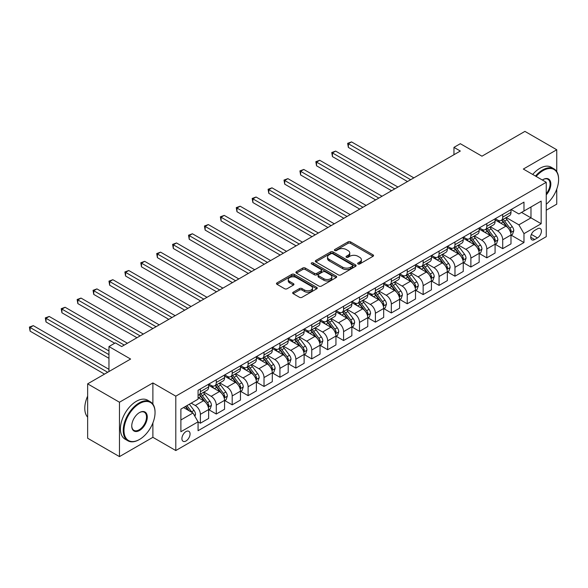 <?xml version="1.0" encoding="UTF-8"?>
<svg xmlns="http://www.w3.org/2000/svg" width="588" height="588" viewBox="0 0 588 588"><rect width="100%" height="100%" fill="white"/><g stroke="black" fill="none" stroke-linecap="round" stroke-linejoin="round"><path stroke-width="0.88" d="M358.004 263.961A1.235 0.713 0 0 0 359.753 263.961L373.035 256.294A1.764 1.022 0 0 0 373.549 255.574A1.764 1.022 0 0 0 373.035 254.854L350.536 241.866A1.764 1.022 0 0 0 348.037 241.866L334.763 249.532A1.235 0.713 0 0 0 334.403 250.04A1.235 0.713 0 0 0 334.763 250.539A1.235 0.713 0 0 0 336.512 250.539L338.232 249.547A5.652 3.263 0 0 1 346.229 249.547L348.103 250.635A5.652 3.263 0 0 1 349.757 252.943A5.652 3.263 0 0 1 348.103 255.251L346.383 256.243A1.235 0.713 0 0 0 346.023 256.743A1.235 0.713 0 0 0 346.383 257.25A1.235 0.713 0 0 0 348.133 257.25L349.853 256.258A5.652 3.263 0 0 1 357.849 256.258L359.724 257.338A5.652 3.263 0 0 1 361.377 259.646A5.652 3.263 0 0 1 359.724 261.961L358.004 262.954A1.235 0.713 0 0 0 357.644 263.453A1.235 0.713 0 0 0 358.004 263.961L358.004 262.954M185.984 440.993A5.762 3.33 120 0 0 189.748 435.921A5.762 3.33 120 0 0 188.866 431.305A5.762 3.33 120 0 0 185.984 431.585A5.762 3.33 120 0 0 182.221 436.663A5.762 3.33 120 0 0 183.103 441.279A5.762 3.33 120 0 0 185.984 440.993M293.184 292.221A1.764 1.022 0 0 0 292.67 292.942A1.764 1.022 0 0 0 293.184 293.662L299.498 297.308A1.764 1.022 0 0 0 301.997 297.308L316.741 288.796A1.764 1.022 0 0 0 317.255 288.076A1.764 1.022 0 0 0 316.741 287.356L294.25 274.368A1.764 1.022 0 0 0 291.751 274.368L276.999 282.879A1.764 1.022 0 0 0 276.485 283.6A1.764 1.022 0 0 0 276.999 284.32L284.621 288.723A1.764 1.022 0 0 0 287.12 288.723L293.434 285.077A1.764 1.022 0 0 0 293.949 284.357A1.764 1.022 0 0 0 293.434 283.636L289.656 281.454A4.726 2.727 0 0 1 288.267 279.528A4.726 2.727 0 0 1 291.185 277.007A4.726 2.727 0 0 1 296.337 277.595L311.148 286.143A4.726 2.727 0 0 1 312.529 288.076A4.726 2.727 0 0 1 309.611 290.597A4.726 2.727 0 0 1 304.459 290.002L301.997 288.576A1.764 1.022 0 0 0 299.498 288.576L293.184 292.221L293.184 293.662L299.498 290.046L299.498 288.576M556.755 171.6L556.755 149.764L524.93 131.389L481.962 156.188L460.323 143.7L453.958 147.375L460.323 151.042L121.694 346.553L115.329 342.877L108.964 346.553L108.964 371.543M152.887 404.11L152.887 382.935L119.467 402.229L87.641 383.854L130.609 359.048L108.964 346.553M152.887 382.935L175.797 396.165L546.252 182.28L546.252 236.67L175.797 450.548L175.797 396.165M556.755 149.764L523.335 169.05L546.252 182.28M338.357 274.875A1.764 1.022 0 0 0 340.856 274.875L355.6 266.357A1.764 1.022 0 0 0 356.115 265.636A1.764 1.022 0 0 0 355.6 264.916L333.109 251.929A1.764 1.022 0 0 0 330.61 251.929L315.866 260.44A1.764 1.022 0 0 0 315.344 261.168A1.764 1.022 0 0 0 315.866 261.888L338.357 274.875M312.044 264.225A1.235 0.713 0 0 1 313.301 264.402L336.145 277.587L321.423 286.091A1.764 1.022 0 0 1 318.924 286.091L296.433 273.104L296.433 271.663A1.764 1.022 0 0 0 295.918 272.384A1.764 1.022 0 0 0 296.433 273.104M296.433 271.663L302.746 268.018A1.764 1.022 0 0 1 305.245 268.018L314.367 273.288A1.764 1.022 0 0 0 316.866 273.288L321.048 270.87A1.764 1.022 0 0 0 321.57 270.149A1.764 1.022 0 0 0 321.048 269.422L311.552 263.946A1.235 0.713 0 0 1 311.192 263.439A1.235 0.713 0 0 1 311.956 262.777A1.235 0.713 0 0 1 313.301 262.932L336.167 276.132A1.764 1.022 0 0 1 336.689 276.852A1.764 1.022 0 0 1 336.167 277.58L336.167 276.132M119.467 402.229L119.467 456.611L87.641 438.236L87.641 383.854M546.252 210.21L556.755 204.146L556.755 189.108M537.469 228.805L534.668 230.422A5.579 3.219 120 0 0 531.023 235.34A5.579 3.219 120 0 0 531.875 239.816A5.579 3.219 120 0 0 534.668 239.536L537.469 237.919A5.579 3.219 120 0 0 541.114 233.002A5.579 3.219 120 0 0 540.262 228.534A5.579 3.219 120 0 0 537.469 228.805M511.178 209.512L518.881 213.959L523.974 211.019L523.974 202.125L198.075 390.285L198.075 399.178L180.891 409.101L180.891 431.732L198.075 421.816L198.075 430.71L523.974 242.55L523.974 233.656L518.881 224.836L506.224 217.531M523.974 211.019L541.158 201.096L541.158 223.734L523.974 233.656M119.467 456.611L152.887 437.318L175.797 450.548M453.958 147.375L453.958 154.718M521.556 212.415L530.979 217.854L530.979 206.976L541.158 201.096M518.881 224.836L530.979 217.854L541.158 223.734M180.891 419.979L192.982 412.996L183.566 407.558M198.075 421.89L200.368 423.213L200.368 414.32A7.203 4.16 -120 0 0 195.275 405.5L191.203 403.147M200.368 423.213L208.644 418.435L208.644 409.542A7.203 4.16 -120 0 0 203.551 400.722L198.075 397.561M208.836 409.726L216.281 414.025L216.281 405.132A7.203 4.16 -120 0 0 211.188 396.312L203.874 392.086M216.281 414.025L224.557 409.248L224.557 400.355A7.203 4.16 -120 0 0 219.464 391.535L208.644 385.287M224.748 400.538L232.194 404.838L232.194 395.945A7.203 4.16 -120 0 0 227.1 387.125L219.787 382.898M232.194 404.838L240.47 400.06L240.47 391.167A7.203 4.16 -120 0 0 235.376 382.347L224.557 376.099M240.661 391.351L248.107 395.65L248.107 386.757A7.203 4.16 -120 0 0 243.013 377.937L235.707 373.711M248.107 395.65L256.383 390.873L256.383 381.98A7.203 4.16 -120 0 0 251.289 373.159L240.47 366.912M256.574 382.163L264.019 386.463L264.019 377.57A7.203 4.16 -120 0 0 258.926 368.75L251.62 364.523M264.019 386.463L272.295 381.685L272.295 372.792A7.203 4.16 -120 0 0 267.202 363.972L256.383 357.724M272.487 372.976L279.932 377.275L279.932 368.382A7.203 4.16 -120 0 0 274.839 359.562L267.533 355.336M279.932 377.275L288.208 372.498L288.208 363.604A7.203 4.16 -120 0 0 283.115 354.784L272.295 348.537M288.399 363.788L295.845 368.088L295.845 359.195A7.203 4.16 -120 0 0 290.751 350.375L283.445 346.148M295.845 368.088L304.121 363.31L304.121 354.417A7.203 4.16 -120 0 0 299.027 345.597L288.208 339.349M304.312 354.601L311.758 358.901L311.758 350.007A7.203 4.16 -120 0 0 306.664 341.187L299.358 336.968M311.758 358.901L320.034 354.123L320.034 345.229A7.203 4.16 -120 0 0 314.94 336.409L304.121 330.162M320.225 345.413L327.67 349.713L327.67 340.82A7.203 4.16 -120 0 0 322.577 332L315.271 327.781M327.67 349.713L335.946 344.935L335.946 336.042A7.203 4.16 -120 0 0 330.853 327.222L320.034 320.974M336.138 336.226L343.583 340.526L343.583 331.632A7.203 4.16 -120 0 0 338.49 322.812L331.184 318.593M343.583 340.526L351.859 335.748L351.859 326.854A7.203 4.16 -120 0 0 346.766 318.034L335.946 311.787M352.05 327.038L359.496 331.338L359.496 322.445A7.203 4.16 -120 0 0 354.402 313.625L347.096 309.406M359.496 331.338L367.772 326.56L367.772 317.667A7.203 4.16 -120 0 0 362.678 308.847L351.859 302.599M367.963 317.851L375.409 322.151L375.409 313.257A7.203 4.16 -120 0 0 370.315 304.437L363.009 300.218M375.409 322.151L383.685 317.373L383.685 308.479A7.203 4.16 -120 0 0 378.591 299.659L367.772 293.412M383.876 308.663L391.321 312.963L391.321 304.07A7.203 4.16 -120 0 0 386.228 295.25L378.922 291.031M391.321 312.963L399.597 308.185L399.597 299.292A7.203 4.16 -120 0 0 394.504 290.472L383.685 284.224M399.789 299.476L407.234 303.776L407.234 294.882A7.203 4.16 -120 0 0 402.141 286.062L394.835 281.843M407.234 303.776L415.51 298.998L415.51 290.104A7.203 4.16 -120 0 0 410.417 281.284L399.597 275.037M415.701 290.288L423.147 294.588L423.147 285.695A7.203 4.16 -120 0 0 418.061 276.875L410.747 272.656M423.147 294.588L431.423 289.81L431.423 280.917A7.203 4.16 -120 0 0 426.329 272.097L415.51 265.849M431.614 281.101L439.06 285.401L439.06 276.507A7.203 4.16 -120 0 0 433.973 267.687L426.66 263.468M439.06 285.401L447.336 280.623L447.336 271.729A7.203 4.16 -120 0 0 442.242 262.909L431.423 256.662M447.527 271.913L454.972 276.213L454.972 267.32A7.203 4.16 -120 0 0 449.886 258.5L442.573 254.281M454.972 276.213L463.248 271.435L463.248 262.542A7.203 4.16 -120 0 0 458.155 253.722L447.336 247.474M463.44 262.726L470.885 267.026L470.885 258.132A7.203 4.16 -120 0 0 465.799 249.312L458.486 245.093M470.885 267.026L479.161 262.248L479.161 253.354A7.203 4.16 -120 0 0 474.068 244.534L463.248 238.287M479.352 253.538L486.798 257.838L486.798 248.944A7.203 4.16 -120 0 0 481.712 240.124L474.398 235.906M486.798 257.838L495.074 253.06L495.074 244.167A7.203 4.16 -120 0 0 489.98 235.347L479.161 229.099M495.265 244.351L502.711 248.65L502.711 239.757A7.203 4.16 -120 0 0 497.624 230.937L490.311 226.718M502.711 248.65L510.987 243.873L510.987 234.98A7.203 4.16 -120 0 0 505.893 226.159L495.074 219.912M495.265 218.699L497.624 220.059A7.203 4.16 -120 0 0 501.226 220.419A7.203 4.16 -120 0 0 502.711 217.119L502.711 214.399M479.352 227.887L481.712 229.246A7.203 4.16 -120 0 0 485.306 229.607A7.203 4.16 -120 0 0 486.798 226.306L486.798 223.587M463.44 237.074L465.799 238.434A7.203 4.16 -120 0 0 469.393 238.794A7.203 4.16 -120 0 0 470.885 235.494L470.885 232.774M447.527 246.262L449.886 247.621A7.203 4.16 -120 0 0 453.48 247.982A7.203 4.16 -120 0 0 454.972 244.681L454.972 241.962M431.614 255.449L433.973 256.809A7.203 4.16 -120 0 0 437.568 257.169A7.203 4.16 -120 0 0 439.06 253.869L439.06 251.149M415.701 264.637L418.061 265.996A7.203 4.16 -120 0 0 421.655 266.357A7.203 4.16 -120 0 0 423.147 263.056L423.147 260.337M399.789 273.824L402.141 275.184A7.203 4.16 -120 0 0 405.742 275.544A7.203 4.16 -120 0 0 407.234 272.244L407.234 269.524M383.876 283.012L386.228 284.371A7.203 4.16 -120 0 0 389.829 284.732A7.203 4.16 -120 0 0 391.321 281.431L391.321 278.712M367.963 292.199L370.315 293.559A7.203 4.16 -120 0 0 373.917 293.919A7.203 4.16 -120 0 0 375.409 290.619L375.409 287.899M352.05 301.387L354.402 302.746A7.203 4.16 -120 0 0 358.004 303.099A7.203 4.16 -120 0 0 359.496 299.806L359.496 297.087M336.138 310.574L338.49 311.934A7.203 4.16 -120 0 0 342.091 312.287A7.203 4.16 -120 0 0 343.583 308.994L343.583 306.274M320.225 319.762L322.577 321.121A7.203 4.16 -120 0 0 326.178 321.474A7.203 4.16 -120 0 0 327.67 318.181L327.67 315.462M304.312 328.949L306.664 330.309A7.203 4.16 -120 0 0 310.266 330.662A7.203 4.16 -120 0 0 311.758 327.369L311.758 324.649M288.399 338.137L290.751 339.496A7.203 4.16 -120 0 0 294.353 339.849A7.203 4.16 -120 0 0 295.845 336.556L295.845 333.837M272.487 347.324L274.839 348.684A7.203 4.16 -120 0 0 278.44 349.037A7.203 4.16 -120 0 0 279.932 345.744L279.932 343.024M256.574 356.512L258.926 357.871A7.203 4.16 -120 0 0 262.527 358.224A7.203 4.16 -120 0 0 264.019 354.931L264.019 352.212M240.661 365.699L243.013 367.059A7.203 4.16 -120 0 0 246.615 367.412A7.203 4.16 -120 0 0 248.107 364.119L248.107 361.399M224.748 374.887L227.1 376.246A7.203 4.16 -120 0 0 230.702 376.599A7.203 4.16 -120 0 0 232.194 373.306L232.194 370.587M208.836 384.074L211.188 385.434A7.203 4.16 -120 0 0 214.789 385.787A7.203 4.16 -120 0 0 216.281 382.494L216.281 379.775M511.178 235.163L523.974 242.55M501.226 220.419L509.495 215.642A7.203 4.16 -120 0 0 510.987 212.341L510.987 209.622M485.306 229.607L493.582 224.829A7.203 4.16 -120 0 0 495.074 221.529L495.074 218.809M469.393 238.794L477.669 234.017A7.203 4.16 -120 0 0 479.161 230.716L479.161 227.997M453.48 247.982L461.756 243.204A7.203 4.16 -120 0 0 463.248 239.904L463.248 237.184M437.568 257.169L445.844 252.392A7.203 4.16 -120 0 0 447.336 249.091L447.336 246.372M421.655 266.357L429.931 261.579A7.203 4.16 -120 0 0 431.423 258.279L431.423 255.559M405.742 275.544L414.018 270.767A7.203 4.16 -120 0 0 415.51 267.466L415.51 264.747M389.829 284.732L398.105 279.954A7.203 4.16 -120 0 0 399.597 276.654L399.597 273.935M373.917 293.919L382.193 289.142A7.203 4.16 -120 0 0 383.685 285.841L383.685 283.122M358.004 303.099L366.28 298.322A7.203 4.16 -120 0 0 367.772 295.029L367.772 292.31M342.091 312.287L350.367 307.509A7.203 4.16 -120 0 0 351.859 304.216L351.859 301.497M326.178 321.474L334.454 316.697A7.203 4.16 -120 0 0 335.946 313.404L335.946 310.685M310.266 330.662L318.542 325.884A7.203 4.16 -120 0 0 320.034 322.591L320.034 319.872M294.353 339.849L302.629 335.072A7.203 4.16 -120 0 0 304.121 331.779L304.121 329.06M278.44 349.037L286.716 344.259A7.203 4.16 -120 0 0 288.208 340.966L288.208 338.247M262.527 358.224L270.803 353.447A7.203 4.16 -120 0 0 272.295 350.154L272.295 347.434M246.615 367.412L254.891 362.634A7.203 4.16 -120 0 0 256.383 359.341L256.383 356.622M230.702 376.599L238.978 371.822A7.203 4.16 -120 0 0 240.47 368.529L240.47 365.809M214.789 385.787L223.065 381.009A7.203 4.16 -120 0 0 224.557 377.716L224.557 374.997M198.075 395.268A7.203 4.16 -120 0 0 198.876 394.974L207.152 390.197A7.203 4.16 -120 0 0 208.644 386.904L208.644 384.185M198.876 394.974A7.203 4.16 -120 0 0 200.368 391.681L200.368 388.962M192.982 412.996L198.075 421.816M152.887 437.318L152.887 422.934M358.504 264.137L359.724 263.431A5.652 3.263 0 0 0 361.377 261.116L361.377 259.646M349.757 252.943L349.757 254.413A5.652 3.263 0 0 1 348.103 256.721L346.876 257.426M373.005 256.309L350.536 243.336A1.764 1.022 0 0 0 348.037 243.336L335.256 250.716M355.6 264.916L355.6 266.357L333.109 253.399A1.764 1.022 0 0 0 330.61 253.399L315.888 261.903M352.477 266.144A1.235 0.713 0 0 0 352.837 265.636A1.235 0.713 0 0 0 352.477 265.129L332.734 253.737A1.235 0.713 0 0 0 330.985 253.737L329.17 254.78A5.652 3.263 0 0 0 327.516 257.088A5.652 3.263 0 0 0 329.17 259.396L342.664 267.187A5.652 3.263 0 0 0 350.661 267.187L352.477 266.144L352.477 267.613A1.235 0.713 0 0 0 352.837 267.106L352.837 265.636M327.516 257.088L327.516 258.558A5.652 3.263 0 0 0 329.17 260.866L329.17 259.396M352.477 267.613L350.661 268.657A5.652 3.263 0 0 1 342.664 268.657L329.17 260.866M296.455 273.119L302.746 269.488L302.746 268.018M321.57 270.149L321.57 271.619A1.764 1.022 0 0 1 321.048 272.34L316.866 274.758A1.764 1.022 0 0 1 314.367 274.758L305.245 269.488A1.764 1.022 0 0 0 302.746 269.488M323.834 278.749A4.726 2.727 0 0 0 328.979 279.344A4.726 2.727 0 0 0 331.897 276.823A4.726 2.727 0 0 0 330.515 274.89L325.296 271.876A1.764 1.022 0 0 0 322.797 271.876L318.615 274.295A1.764 1.022 0 0 0 318.093 275.015A1.764 1.022 0 0 0 318.615 275.735L323.834 278.749L323.834 280.219A4.726 2.727 0 0 0 328.979 280.814A4.726 2.727 0 0 0 331.897 278.293L331.897 276.823M318.093 275.015L318.093 276.485A1.764 1.022 0 0 0 318.615 277.205L318.615 275.735M323.834 280.219L318.615 277.205M312.529 288.076L312.529 289.546A4.726 2.727 0 0 1 309.611 292.067A4.726 2.727 0 0 1 304.459 291.472L301.997 290.046A1.764 1.022 0 0 0 299.498 290.046M288.267 279.528L288.267 280.998A4.726 2.727 0 0 0 289.656 282.924L289.656 281.454M293.412 285.092L289.656 282.924M316.719 288.811L294.25 275.838A1.764 1.022 0 0 0 291.751 275.838L277.029 284.335M510.987 235.274L512.515 234.391L513.787 230.716A4.77 2.756 -120 0 0 512.266 226.652L507.062 219.714A13.774 7.953 -120 0 0 505.562 217.913M500.388 222.984A13.774 7.953 -120 0 0 497.566 220.03M510.553 232.356L511.215 230.922A4.77 2.756 -120 0 0 509.847 228.048L504.644 221.11A13.774 7.953 -120 0 0 503.144 219.309M501.858 220.052A11.429 6.6 60 0 1 503.74 222.183L508.142 228.056M413.856 177.87L351.543 141.899L348.361 143.737L348.361 147.412L407.491 181.545M501.615 220.191A13.774 7.953 60 0 1 503.115 221.992L506.577 226.608M348.361 147.412L347.655 143.332L410.674 179.708M347.655 143.332L351.543 141.899M495.074 244.461L496.603 243.579L497.874 239.904A4.77 2.756 -120 0 0 496.353 235.839L491.149 228.901A13.774 7.953 -120 0 0 489.65 227.1M484.475 232.172A13.774 7.953 -120 0 0 481.653 229.217M494.64 241.543L495.302 240.11A4.77 2.756 -120 0 0 493.935 237.236L488.731 230.298A13.774 7.953 -120 0 0 487.231 228.497M485.945 229.239A11.429 6.6 60 0 1 487.827 231.371L492.23 237.243M397.944 187.058L335.63 151.087L332.448 152.924L332.448 156.599L391.579 190.732M485.703 229.379A13.774 7.953 60 0 1 487.202 231.18L490.664 235.795M332.448 156.599L331.742 152.52L394.761 188.895M331.742 152.52L335.63 151.087M479.161 253.649L480.69 252.766L481.962 249.091A4.77 2.756 -120 0 0 480.44 245.027L475.236 238.089A13.774 7.953 -120 0 0 473.737 236.288M468.562 241.359A13.774 7.953 -120 0 0 465.74 238.405M478.728 250.731L479.389 249.297A4.77 2.756 -120 0 0 478.022 246.423L472.818 239.485A13.774 7.953 -120 0 0 471.319 237.684M470.032 238.427A11.429 6.6 60 0 1 471.914 240.558L476.317 246.431M382.031 196.245L319.718 160.274L316.535 162.112L316.535 165.787L375.666 199.92M469.79 238.566A13.774 7.953 60 0 1 471.289 240.367L474.751 244.983M316.535 165.787L315.829 161.707L378.848 198.083M315.829 161.707L319.718 160.274M463.248 262.836L464.777 261.954L466.049 258.279A4.77 2.756 -120 0 0 464.527 254.214L459.324 247.276A13.774 7.953 -120 0 0 457.824 245.475M452.65 250.547A13.774 7.953 -120 0 0 449.827 247.592M462.815 259.918L463.476 258.485A4.77 2.756 -120 0 0 462.109 255.611L456.905 248.673A13.774 7.953 -120 0 0 455.406 246.872M454.12 247.607A11.429 6.6 60 0 1 456.001 249.746L460.404 255.618M366.118 205.433L303.805 169.462L300.622 171.299L300.622 174.967L359.753 209.107M453.877 247.754A13.774 7.953 60 0 1 455.377 249.555L458.838 254.17M300.622 174.967L299.917 170.895L362.936 207.27M299.917 170.895L303.805 169.462M447.336 272.024L448.865 271.141L450.136 267.466A4.77 2.756 -120 0 0 448.615 263.402L443.411 256.464A13.774 7.953 -120 0 0 441.911 254.663M436.737 259.727A13.774 7.953 -120 0 0 433.915 256.78M446.902 269.106L447.564 267.672A4.77 2.756 -120 0 0 446.196 264.798L440.993 257.86A13.774 7.953 -120 0 0 439.493 256.059M438.207 256.794A11.429 6.6 60 0 1 440.089 258.933L444.491 264.806M350.205 214.62L287.892 178.642L284.71 180.479L284.71 184.154L343.84 218.295M437.964 256.941A13.774 7.953 60 0 1 439.464 258.742L442.926 263.358M284.71 184.154L284.004 180.075L347.023 216.458M284.004 180.075L287.892 178.642M546.252 204.249A21.962 12.679 120 0 0 558.6 179.561A21.962 12.679 120 0 0 543.069 170.594A21.962 12.679 120 0 0 536.16 176.459M535.492 176.069A22.506 12.995 -60 0 1 542.687 169.932A22.506 12.995 -60 0 1 553.94 168.822A22.506 12.995 -60 0 1 558.6 179.119A22.506 12.995 -60 0 1 558.6 179.347M542.342 180.024A10.981 6.343 -60 0 1 543.069 179.561L543.069 179.561A10.981 6.343 -60 0 1 550.662 182.265A10.981 6.343 -60 0 1 546.252 194.871M532.691 174.452A22.506 12.995 -60 0 1 539.887 168.315A22.506 12.995 -60 0 1 551.14 167.205L553.94 168.822M546.252 193.717A10.444 6.027 120 0 0 547.906 179.267A10.444 6.027 120 0 0 542.878 179.678M139.136 439.67L139.518 439.449A21.962 12.679 120 0 0 155.048 412.555A21.962 12.679 120 0 0 139.518 403.589A21.962 12.679 120 0 0 123.987 430.482A21.962 12.679 120 0 0 139.518 439.449L139.136 439.67A22.506 12.995 -60 0 1 127.883 440.787A22.506 12.995 -60 0 1 124.436 422.757A22.506 12.995 -60 0 1 139.136 402.927A22.506 12.995 -60 0 1 150.388 401.81A22.506 12.995 -60 0 1 155.048 412.115A22.506 12.995 -60 0 1 155.048 412.335M139.518 430.482A10.981 6.343 -60 0 1 131.749 425.999A10.981 6.343 -60 0 1 139.518 412.555L139.518 412.555A10.981 6.343 -60 0 1 147.279 417.039A10.981 6.343 -60 0 1 139.518 430.482M131.756 425.778A10.444 6.027 120 0 0 133.917 430.342A10.444 6.027 120 0 0 139.136 429.821A10.444 6.027 120 0 0 145.956 420.626A10.444 6.027 120 0 0 144.354 412.254A10.444 6.027 120 0 0 139.327 412.666M127.883 440.787L125.082 439.17A22.506 12.995 -60 0 1 121.635 421.14A22.506 12.995 -60 0 1 136.335 401.31A22.506 12.995 -60 0 1 147.588 400.193L150.388 401.81M87.641 417.149A22.506 12.995 -60 0 1 87.641 396.121M431.423 281.211L432.952 280.329L434.223 276.654A4.77 2.756 -120 0 0 432.702 272.589L427.498 265.651A13.774 7.953 -120 0 0 425.999 263.85M420.824 268.914A13.774 7.953 -120 0 0 418.002 265.967M430.989 278.293L431.651 276.86A4.77 2.756 -120 0 0 430.284 273.986L425.08 267.048A13.774 7.953 -120 0 0 423.58 265.247M422.294 265.982A11.429 6.6 60 0 1 424.176 268.121L428.579 273.993M334.293 223.808L271.979 187.829L268.797 189.667L268.797 193.342L327.928 227.482M422.052 266.129A13.774 7.953 60 0 1 423.551 267.93L427.013 272.545M268.797 193.342L268.091 189.262L331.11 225.645M268.091 189.262L271.979 187.829M415.51 290.399L417.039 289.516L418.311 285.841A4.77 2.756 -120 0 0 416.789 281.777L411.585 274.839A13.774 7.953 -120 0 0 410.086 273.038M404.911 278.102A13.774 7.953 -120 0 0 402.089 275.155M415.077 287.473L415.738 286.047A4.77 2.756 -120 0 0 414.371 283.173L409.167 276.235A13.774 7.953 -120 0 0 407.668 274.434M406.381 275.169A11.429 6.6 60 0 1 408.263 277.308L412.666 283.181M318.38 232.995L256.067 197.017L252.884 198.854L252.884 202.529L312.015 236.67M406.139 275.316A13.774 7.953 60 0 1 407.638 277.117L411.1 281.733M252.884 202.529L252.179 198.45L315.197 234.832M252.179 198.45L256.067 197.017M399.597 299.586L401.126 298.704L402.398 295.029A4.77 2.756 -120 0 0 400.876 290.964L395.673 284.026A13.774 7.953 -120 0 0 394.173 282.225M388.999 287.289A13.774 7.953 -120 0 0 386.176 284.342M399.164 296.661L399.825 295.235A4.77 2.756 -120 0 0 398.458 292.361L393.254 285.423A13.774 7.953 -120 0 0 391.755 283.622M390.469 284.357A11.429 6.6 60 0 1 392.35 286.496L396.753 292.368M302.467 242.183L240.154 206.204L236.971 208.042L236.971 211.717L296.102 245.857M390.226 284.504A13.774 7.953 60 0 1 391.726 286.305L395.187 290.92M236.971 211.717L236.266 207.637L299.285 244.02M236.266 207.637L240.154 206.204M383.685 308.774L385.214 307.891L386.485 304.216A4.77 2.756 -120 0 0 384.964 300.152L379.76 293.214A13.774 7.953 -120 0 0 378.26 291.413M373.086 296.477A13.774 7.953 -120 0 0 370.264 293.53M383.251 305.848L383.913 304.422A4.77 2.756 -120 0 0 382.545 301.548L377.342 294.61A13.774 7.953 -120 0 0 375.842 292.809M374.556 293.544A11.429 6.6 60 0 1 376.438 295.683L380.833 301.556M286.554 251.37L224.241 215.392L221.059 217.229L221.059 220.904L280.189 255.045M374.313 293.691A13.774 7.953 60 0 1 375.813 295.492L379.275 300.108M221.059 220.904L220.353 216.825L283.372 253.207M220.353 216.825L224.241 215.392M367.772 317.961L369.301 317.079L370.572 313.404A4.77 2.756 -120 0 0 369.051 309.339L363.847 302.394A13.774 7.953 -120 0 0 362.348 300.6M357.173 305.664A13.774 7.953 -120 0 0 354.351 302.717M367.338 315.036L368 313.61A4.77 2.756 -120 0 0 366.633 310.736L361.429 303.79A13.774 7.953 -120 0 0 359.929 301.997M358.643 302.732A11.429 6.6 60 0 1 360.525 304.871L364.92 310.743M270.642 260.558L208.328 224.579L205.146 226.417L205.146 230.092L264.277 264.233M358.401 302.879A13.774 7.953 60 0 1 359.9 304.672L363.362 309.295M205.146 230.092L204.44 226.012L267.459 262.395M204.44 226.012L208.328 224.579M351.859 327.149L353.388 326.266L354.66 322.591A4.77 2.756 -120 0 0 353.138 318.527L347.934 311.581A13.774 7.953 -120 0 0 346.435 309.788M341.26 314.852A13.774 7.953 -120 0 0 338.438 311.905M351.426 324.223L352.087 322.797A4.77 2.756 -120 0 0 350.72 319.923L345.516 312.978A13.774 7.953 -120 0 0 344.017 311.184M342.731 311.919A11.429 6.6 60 0 1 344.612 314.058L349.007 319.931M254.729 269.745L192.408 233.767L189.226 235.604L189.226 239.279L248.364 273.42M342.488 312.066A13.774 7.953 60 0 1 343.987 313.86L347.449 318.476M189.226 239.279L188.528 235.2L251.546 271.582M188.528 235.2L192.408 233.767M335.946 336.336L337.475 335.454L338.747 331.779A4.77 2.756 -120 0 0 337.225 327.714L332.022 320.769A13.774 7.953 -120 0 0 330.522 318.975M325.348 324.039A13.774 7.953 -120 0 0 322.525 321.092M335.513 333.411L336.174 331.985A4.77 2.756 -120 0 0 334.807 329.111L329.603 322.165A13.774 7.953 -120 0 0 328.104 320.372M326.818 321.107A11.429 6.6 60 0 1 328.699 323.238L333.095 329.118M238.816 278.933L176.496 242.954L173.313 244.792L173.313 248.467L232.451 282.608M326.575 321.254A13.774 7.953 60 0 1 328.075 323.047L331.536 327.663M173.313 248.467L172.615 244.387L235.634 280.77M172.615 244.387L176.496 242.954M320.034 345.524L321.562 344.641L322.834 340.966A4.77 2.756 -120 0 0 321.313 336.902L316.109 329.956A13.774 7.953 -120 0 0 314.609 328.163M309.435 333.227A13.774 7.953 -120 0 0 306.613 330.28M319.6 342.598L320.262 341.165A4.77 2.756 -120 0 0 318.894 338.298L313.691 331.353A13.774 7.953 -120 0 0 312.191 329.559M310.905 330.294A11.429 6.6 60 0 1 312.787 332.426L317.182 338.306M222.903 288.12L160.583 252.142L157.4 253.979L157.4 257.654L216.538 291.795M310.662 330.434A13.774 7.953 60 0 1 312.162 332.235L315.624 336.851M157.4 257.654L156.702 253.575L219.721 289.957M156.702 253.575L160.583 252.142M304.121 354.711L305.65 353.829L306.921 350.154A4.77 2.756 -120 0 0 305.4 346.089L300.196 339.144A13.774 7.953 -120 0 0 298.697 337.343M293.522 342.414A13.774 7.953 -120 0 0 290.7 339.467M303.687 351.786L304.349 350.352A4.77 2.756 -120 0 0 302.982 347.486L297.778 340.54A13.774 7.953 -120 0 0 296.279 338.739M294.992 339.482A11.429 6.6 60 0 1 296.866 341.613L301.269 347.493M206.991 297.308L144.67 261.329L141.488 263.167L141.488 266.842L200.626 300.983M294.75 339.621A13.774 7.953 60 0 1 296.249 341.422L299.711 346.038M141.488 266.842L140.789 262.762L203.808 299.145M140.789 262.762L144.67 261.329M288.208 363.899L289.737 363.016L291.009 359.341A4.77 2.756 -120 0 0 289.487 355.277L284.283 348.331A13.774 7.953 -120 0 0 282.784 346.53M277.609 351.602A13.774 7.953 -120 0 0 274.787 348.655M287.775 360.973L288.429 359.54A4.77 2.756 -120 0 0 287.069 356.673L281.865 349.728A13.774 7.953 -120 0 0 280.366 347.927M279.079 348.669A11.429 6.6 60 0 1 280.954 350.801L285.356 356.681M191.078 306.495L128.757 270.517L125.575 272.354L125.575 276.029L184.713 310.17M278.837 348.809A13.774 7.953 60 0 1 280.336 350.61L283.798 355.226M125.575 276.029L124.877 271.95L187.895 308.332M124.877 271.95L128.757 270.517M272.295 373.086L273.824 372.204L275.096 368.529A4.77 2.756 -120 0 0 273.574 364.464L268.371 357.519A13.774 7.953 -120 0 0 266.871 355.718M261.697 360.789A13.774 7.953 -120 0 0 258.874 357.842M271.862 370.161L272.516 368.727A4.77 2.756 -120 0 0 271.156 365.861L265.952 358.915A13.774 7.953 -120 0 0 264.446 357.114M263.167 357.857A11.429 6.6 60 0 1 265.041 359.988L269.444 365.868M175.165 315.683L112.845 279.704L109.662 281.542L109.662 285.217L168.8 319.358M262.924 357.996A13.774 7.953 60 0 1 264.424 359.797L267.885 364.413M109.662 285.217L108.964 281.137L171.983 317.52M108.964 281.137L112.845 279.704M256.383 382.274L257.911 381.391L259.183 377.716A4.77 2.756 -120 0 0 257.662 373.652L252.458 366.706A13.774 7.953 -120 0 0 250.958 364.905M245.784 369.977A13.774 7.953 -120 0 0 242.962 367.03M255.949 379.348L256.603 377.915A4.77 2.756 -120 0 0 255.243 375.048L250.04 368.103A13.774 7.953 -120 0 0 248.533 366.302M247.254 367.044A11.429 6.6 60 0 1 249.128 369.176L253.531 375.056M159.252 324.87L96.932 288.892L93.749 290.729L93.749 294.404L152.88 328.545M247.011 367.184A13.774 7.953 60 0 1 248.511 368.985L251.973 373.601M93.749 294.404L93.051 290.325L156.07 326.707M93.051 290.325L96.932 288.892M240.47 391.461L241.999 390.579L243.27 386.904A4.77 2.756 -120 0 0 241.749 382.839L236.545 375.894A13.774 7.953 -120 0 0 235.046 374.093M229.871 379.164A13.774 7.953 -120 0 0 227.049 376.217M240.036 388.536L240.69 387.102A4.77 2.756 -120 0 0 239.331 384.236L234.127 377.29A13.774 7.953 -120 0 0 232.62 375.489M231.341 376.232A11.429 6.6 60 0 1 233.215 378.363L237.618 384.243M143.332 334.058L81.019 298.079L77.837 299.917L77.837 303.592L136.967 337.733M231.099 376.371A13.774 7.953 60 0 1 232.598 378.172L236.06 382.788M77.837 303.592L77.138 299.512L140.15 335.895M77.138 299.512L81.019 298.079M224.557 400.649L226.086 399.766L227.358 396.091A4.77 2.756 -120 0 0 225.836 392.027L220.632 385.081A13.774 7.953 -120 0 0 219.133 383.28M213.959 388.352A13.774 7.953 -120 0 0 211.136 385.405M224.124 397.723L224.778 396.29A4.77 2.756 -120 0 0 223.418 393.423L218.214 386.478A13.774 7.953 -120 0 0 216.707 384.677M215.429 385.419A11.429 6.6 60 0 1 217.303 387.551L221.705 393.431M127.42 343.245L65.106 307.267L61.924 309.104L61.924 312.779L114.689 343.245M215.186 385.559A13.774 7.953 60 0 1 216.685 387.36L220.147 391.975M61.924 312.779L61.225 308.7L124.237 345.082M61.225 308.7L65.106 307.267M208.644 409.836L210.173 408.954L211.445 405.279A4.77 2.756 -120 0 0 209.923 401.214L204.72 394.269A13.774 7.953 -120 0 0 203.213 392.468M208.211 406.911L208.865 405.477A4.77 2.756 -120 0 0 207.505 402.611L202.301 395.665A13.774 7.953 -120 0 0 200.795 393.864M199.516 394.607A11.429 6.6 60 0 1 201.39 396.738L205.793 402.618M108.964 350.962L49.194 316.454L46.011 318.292L46.011 321.967L108.964 358.312M199.273 394.746A13.774 7.953 60 0 1 200.773 396.547L204.234 401.163M46.011 321.967L45.313 317.887L108.964 354.637M45.313 317.887L49.194 316.454M194.893 416.304L195.532 414.466A4.77 2.756 -120 0 0 194.011 410.402L189.365 404.206M108.964 369.337L33.281 325.642L30.098 327.479L30.098 331.154L104.51 374.115M192.026 412.438A4.77 2.756 -120 0 0 191.592 411.798L186.947 405.602M185.749 406.293L189.086 410.74M185.418 406.484L188.248 410.262M30.098 331.154L29.4 327.075L107.692 372.277M29.4 327.075L33.281 325.642M195.275 405.5L203.551 400.722M211.188 396.312L219.464 391.535M227.1 387.125L235.376 382.347M243.013 377.937L251.289 373.159M258.926 368.75L267.202 363.972M274.839 359.562L283.115 354.784M290.751 350.375L299.027 345.597M306.664 341.187L314.94 336.409M322.577 332L330.853 327.222M338.49 322.812L346.766 318.034M354.402 313.625L362.678 308.847M370.315 304.437L378.591 299.659M386.228 295.25L394.504 290.472M402.141 286.062L410.417 281.284M418.061 276.875L426.329 272.097M433.973 267.687L442.242 262.909M449.886 258.5L458.155 253.722M465.799 249.312L474.068 244.534M481.712 240.124L489.98 235.347M497.624 230.937L505.893 226.159M502.711 217.119L510.987 212.341M502.711 239.757L510.987 234.98M486.798 248.944L495.074 244.167M486.798 226.306L495.074 221.529M470.885 258.132L479.161 253.354M470.885 235.494L479.161 230.716M454.972 267.32L463.248 262.542M454.972 244.681L463.248 239.904M439.06 276.507L447.336 271.729M439.06 253.869L447.336 249.091M423.147 285.695L431.423 280.917M423.147 263.056L431.423 258.279M407.234 294.882L415.51 290.104M407.234 272.244L415.51 267.466M391.321 304.07L399.597 299.292M391.321 281.431L399.597 276.654M375.409 313.257L383.685 308.479M375.409 290.619L383.685 285.841M359.496 322.445L367.772 317.667M359.496 299.806L367.772 295.029M343.583 331.632L351.859 326.854M343.583 308.994L351.859 304.216M327.67 340.82L335.946 336.042M327.67 318.181L335.946 313.404M311.758 350.007L320.034 345.229M311.758 327.369L320.034 322.591M295.845 359.195L304.121 354.417M295.845 336.556L304.121 331.779M279.932 368.382L288.208 363.604M279.932 345.744L288.208 340.966M264.019 377.57L272.295 372.792M264.019 354.931L272.295 350.154M248.107 386.757L256.383 381.98M248.107 364.119L256.383 359.341M232.194 395.945L240.47 391.167M232.194 373.306L240.47 368.529M216.281 405.132L224.557 400.355M216.281 382.494L224.557 377.716M200.368 414.32L208.644 409.542M200.368 391.681L208.644 386.904M531.361 234.399L537.469 237.919M530.721 237.258L534.668 239.536M359.724 263.431L359.724 261.961M346.383 257.25L346.383 256.243M348.103 256.721L348.103 255.251M334.763 250.539L334.763 249.532M348.037 243.336L348.037 241.866M350.536 243.336L350.536 241.866M373.035 256.294L373.035 254.854M315.866 261.888L315.866 260.44M330.61 253.399L330.61 251.929M333.109 253.399L333.109 251.929M342.664 268.657L342.664 267.187M350.661 268.657L350.661 267.187M305.245 269.488L305.245 268.018M314.367 274.758L314.367 273.288M316.866 274.758L316.866 273.288M321.048 272.34L321.048 270.87M313.301 264.402L313.301 262.932M301.997 290.046L301.997 288.576M304.459 291.472L304.459 290.002M293.434 285.077L293.434 283.636M276.999 284.32L276.999 282.879M291.751 275.838L291.751 274.368M294.25 275.838L294.25 274.368M316.741 288.796L316.741 287.356M510.634 232.613L513.758 230.812M504.644 221.11L507.062 219.714M500.895 223.271L503.115 221.992M509.847 228.048L512.266 226.652M509.473 229.915L511.215 230.922M494.721 241.8L497.845 240M488.731 230.298L491.149 228.901M484.982 232.458L487.202 231.18M493.935 237.236L496.353 235.839M493.56 239.103L495.302 240.11M478.808 250.988L481.932 249.187M472.818 239.485L475.236 238.089M469.07 241.646L471.289 240.367M478.022 246.423L480.44 245.027M477.647 248.29L479.389 249.297M462.896 260.175L466.019 258.375M456.905 248.673L459.324 247.276M453.157 250.833L455.377 249.555M462.109 255.611L464.527 254.214M461.734 257.478L463.476 258.485M446.983 269.363L450.107 267.562M440.993 257.86L443.411 256.464M437.244 260.021L439.464 258.742M446.196 264.798L448.615 263.402M445.814 266.665L447.564 267.672M431.07 278.55L434.194 276.75M425.08 267.048L427.498 265.651M421.331 269.208L423.551 267.93M430.284 273.986L432.702 272.589M429.901 275.853L431.651 276.86M415.157 287.738L418.281 285.937M409.167 276.235L411.585 274.839M405.419 278.396L407.638 277.117M414.371 283.173L416.789 281.777M413.989 285.04L415.738 286.047M399.245 296.925L402.368 295.125M393.254 285.423L395.673 284.026M389.506 287.583L391.726 286.305M398.458 292.361L400.876 290.964M398.076 294.228L399.825 295.235M383.332 306.113L386.456 304.305M377.342 294.61L379.76 293.214M373.593 296.771L375.813 295.492M382.545 301.548L384.964 300.152M382.163 303.415L383.913 304.422M367.419 315.3L370.543 313.492M361.429 303.79L363.847 302.394M357.68 305.958L359.9 304.672M366.633 310.736L369.051 309.339M366.25 312.603L368 313.61M351.506 324.488L354.63 322.68M345.516 312.978L347.934 311.581M341.768 315.146L343.987 313.86M350.72 319.923L353.138 318.527M350.338 321.79L352.087 322.797M335.594 333.675L338.717 331.867M329.603 322.165L332.022 320.769M325.855 324.333L328.075 323.047M334.807 329.111L337.225 327.714M334.425 330.978L336.174 331.985M319.674 342.863L322.805 341.055M313.691 331.353L316.109 329.956M309.942 333.521L312.162 332.235M318.894 338.298L321.313 336.902M318.512 340.165L320.262 341.165M303.761 352.05L306.892 350.242M297.778 340.54L300.196 339.144M294.029 342.708L296.249 341.422M302.982 347.486L305.4 346.089M302.599 349.346L304.349 350.352M287.848 361.238L290.979 359.43M281.865 349.728L284.283 348.331M278.117 351.896L280.336 350.61M287.069 356.673L289.487 355.277M286.687 358.533L288.429 359.54M271.935 370.425L275.066 368.617M265.952 358.915L268.371 357.519M262.204 361.083L264.424 359.797M271.156 365.861L273.574 364.464M270.774 367.721L272.516 368.727M256.023 379.613L259.154 377.805M250.04 368.103L252.458 366.706M246.291 370.271L248.511 368.985M255.243 375.048L257.662 373.652M254.861 376.908L256.603 377.915M240.11 388.8L243.241 386.992M234.127 377.29L236.545 375.894M230.378 379.458L232.598 378.172M239.331 384.236L241.749 382.839M238.949 386.095L240.69 387.102M224.197 397.988L227.328 396.18M218.214 386.478L220.632 385.081M214.466 388.646L216.685 387.36M223.418 393.423L225.836 392.027M223.036 395.283L224.778 396.29M208.284 407.175L211.415 405.367M202.301 395.665L204.72 394.269M198.553 397.833L200.773 396.547M207.505 402.611L209.923 401.214M207.123 404.47L208.865 405.477M194.29 415.253L195.503 414.555M191.592 411.798L194.011 410.402M558.6 179.561L558.6 179.119M155.048 412.555L155.048 412.115"/></g></svg>
